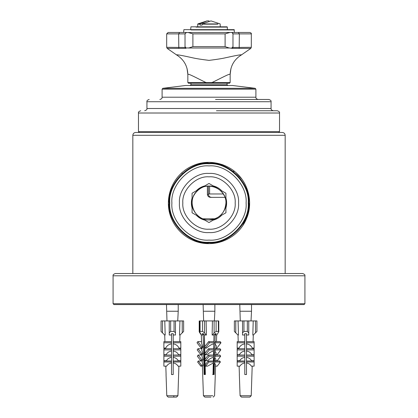 <?xml version="1.0" encoding="UTF-8"?>
<svg xmlns="http://www.w3.org/2000/svg" width="418" height="418" viewBox="0 0 418 418"><rect width="100%" height="100%" fill="white"/><g stroke="black" fill="none" stroke-linecap="round" stroke-linejoin="round"><path stroke-width="0.63" d="M132.83 273.534L132.83 135.296L285.17 135.296L285.17 273.534M241.74 178.972L235.966 172.624M242.905 225.365L247.916 214.659L249.624 203.007M168.376 203.007C168.402 186.606 178.423 171.594 193.304 165.533C208.148 158.918 226.869 163.072 237.727 174.28C248.94 185.132 253.073 203.859 246.468 218.698C240.512 233.453 225.427 243.626 209 243.631C186.846 243.861 168.104 225.025 168.376 203.007M225.929 203.007C226.681 211.377 217.376 220.688 209 219.931C200.624 220.688 191.319 211.377 192.071 203.007C191.319 194.631 200.624 185.32 209 186.078C217.376 185.32 226.681 194.631 225.929 203.007C226.796 188.476 206.722 180.325 197.03 191.036C186.386 200.661 194.323 220.714 209 219.931L209 219.931C219.325 218.922 224.968 213.279 225.929 203.007M209 242.785C228.683 244.561 250.554 222.684 248.778 203.007C250.554 183.324 228.683 161.447 209 163.224C189.317 161.447 167.446 183.324 169.222 203.007C167.446 222.684 189.317 244.561 209 242.785M246.118 219.518L249.624 202.667M248.605 193.957L248.506 193.534M223.087 164.901L222.021 164.525M209.031 162.383L200.583 163.26M171.505 187.363L168.376 203.007L169.081 210.536M193.315 240.481L209 243.631M285.17 135.296C284.998 133.588 284.057 132.647 282.349 132.475L135.651 132.475C133.943 132.647 133.002 133.588 132.83 135.296M212.02 197.364C209.993 197.359 208.786 196.423 208.404 194.542L208.404 186.078M209.596 193.978L209.596 186.088M224.957 197.364L210.912 197.364C208.927 197.338 207.756 196.397 207.406 194.542L207.406 186.078M215.077 218.802L202.923 218.802M234.472 171.364L232.732 171.453M182.081 173.146L181.407 173.193M223.316 193.978L208.404 193.978M302.663 273.534L115.337 273.534C113.518 274.151 112.766 274.903 113.079 275.791L304.921 275.791C305.234 274.903 304.482 274.151 302.663 273.534M304.921 275.791L304.921 303.719L113.079 303.719L113.079 275.791M113.079 303.719L113.926 304.565L304.074 304.565L304.921 303.719M173.559 397.1L176.443 397.1M178.899 366.142L177.922 395.736L166.782 395.736L168.193 397.1L176.265 397.1M167.32 311.243L178.225 311.243L177.723 320.93M203.968 311.243L214.873 311.243L214.371 320.93M246.855 397.1L249.739 397.1M252.195 366.142L251.218 395.736L240.078 395.736L241.489 397.1L249.562 397.1M240.616 311.243L251.521 311.243L251.019 320.93M199.208 320.93L199.208 331.819L201.257 335.032L201.638 335.032M202.547 331.437L204.543 332.848L206.032 335.032L204.329 334.959L203.467 333.695L202.228 333.695L203.091 334.959L201.486 335.032L199.621 331.887L200.07 331.437L202.547 331.437L202.547 320.93L206.111 320.93L206.387 335.032L206.032 335.032M200.07 331.437L200.07 320.93L202.547 320.93M215.26 334.959L216.184 333.695L215.03 333.695L214.105 334.959L212.511 335.032L214.11 332.848L216.106 331.437L218.41 331.437L218.792 331.819L216.743 335.032L215.26 334.959L215.26 333.695M218.342 320.93L218.41 331.437M216.106 331.437L216.106 320.93L218.41 320.93M216.106 320.93L214.11 320.93L214.11 332.848M205.175 397.1L210.996 397.095M207.589 397.1L206.967 397.09M205.139 365.384L205.358 374.533L204.12 374.533L203.143 333.695M215.202 333.695L214.998 341.626L215.792 342.765L214.941 343.873L214.815 348.727L215.631 349.897L214.758 351.031L214.653 355.034L215.474 356.214L214.596 357.359L214.502 360.995L215.197 361.998L214.45 362.97L214.152 374.533L212.997 374.533L213.295 362.97L207.547 366.142L205.666 366.142L208.854 361.998L208.159 360.995L204.966 365.139L205.666 366.142M216.21 348.727L216.315 345.754L214.941 343.873M215.991 355.034L216.064 352.844L214.758 351.031M215.782 360.995L215.85 359.109L214.596 357.359M213.159 397.1L214.57 395.736L215.651 364.674L214.45 362.97M208.854 361.998L214.047 361.998L213.347 360.995L213.441 357.359C211.639 357.693 209.622 358.816 207.391 360.718L205.661 360.718L209.131 356.214L208.31 355.034L204.841 359.537L205.661 360.718M209.131 356.214L214.324 356.214L213.499 355.034L213.603 351.031C211.654 351.397 209.481 352.63 207.088 354.725L205.567 354.725L209.287 349.897L208.472 348.727L213.666 348.727L213.786 343.873C211.618 344.286 209.225 345.686 206.612 348.079L205.358 348.079L209.449 342.765L208.655 341.626L204.564 346.935L205.358 348.079M213.786 343.873L214.643 342.765L213.844 341.626L214.016 334.97M212.511 335.032L212.13 335.032L212.422 320.93L206.111 320.93M204.407 334.97L204.695 346.773M204.7 347.133L204.851 353.424M204.857 353.706L204.992 359.339M205.003 359.773L205.128 364.93M201.304 334.761L201.607 343.528L202.866 346.935L202.359 348.079L201.105 348.079L197.014 342.765L197.808 341.626L201.899 346.935L202.866 346.935M201.769 348.079L201.852 350.561L202.892 353.555L202.416 354.725L200.896 354.725L197.176 349.897L197.991 348.727L201.789 348.727M201.999 354.725L202.072 356.81L202.981 359.537L202.531 360.718L200.802 360.718L197.333 356.214L198.153 355.034L201.622 359.537L202.981 359.537M202.207 360.718L202.275 362.714L203.038 365.139L202.678 366.142L200.797 366.142L197.609 361.998L198.31 360.995L201.497 365.139L203.038 365.139M205.003 374.533L204.783 366.142M204.386 361.382L204.648 360.718M204.386 355.195L204.491 354.725M212.642 374.533L213.3 374.533M213.87 340.78L213.87 341.658M213.87 349.02L213.75 345.425M213.87 356.052L213.87 352.186L213.567 352.583M213.87 361.816L213.87 358.299L213.399 358.905M213.614 366.142L213.614 374.533L213.87 363.728L213.258 364.522M213.844 341.626L208.655 341.626M214.643 342.765L209.449 342.765M214.998 341.626L220.192 341.626L220.986 342.765L215.792 342.765M220.986 342.765L216.895 348.079L216.231 348.079M204.621 343.727L204.386 343.424M204.789 350.812L204.386 350.284M204.94 357.103L204.386 356.382M205.081 363.054L204.386 362.145M209.287 349.897L214.481 349.897L213.666 348.727M215.631 349.897L220.824 349.897L217.104 354.725L215.583 354.725M214.815 348.727L220.009 348.727L220.824 349.897M204.726 348.079L204.386 348.079M213.603 351.031L214.481 349.897M201.544 341.626L197.808 341.626M213.499 355.034L208.31 355.034M215.474 356.214L220.667 356.214L217.198 360.718L215.469 360.718M214.653 355.034L219.847 355.034L220.667 356.214M208.472 348.727L204.752 353.555L204.386 353.555M213.441 357.359L214.324 356.214M204.386 354.725L204.883 354.725M213.347 360.995L208.159 360.995M215.197 361.998L220.391 361.998L217.203 366.142L215.322 366.142M214.502 360.995L219.69 360.995L220.391 361.998M202.009 355.034L198.153 355.034M204.386 359.537L204.841 359.537M213.295 362.97L214.047 361.998M204.386 360.718L205.029 360.718M202.218 360.995L198.31 360.995M204.386 365.139L204.966 365.139M204.386 366.142L205.154 366.142M213.509 354.725L213.87 354.725M204.752 353.555L205.567 354.725M213.352 360.718L213.87 360.718M213.217 366.142L213.87 366.142M201.899 346.935L201.105 348.079M197.991 348.727L201.711 353.555L200.896 354.725M202.892 353.555L201.711 353.555M201.622 359.537L200.802 360.718M201.497 365.139L200.797 366.142M205.285 371.524L205.285 374.533M204.386 334.964L204.386 374.533M203.091 333.695L203.091 334.959M213.614 354.725L213.614 355.195M213.614 360.718L213.614 361.382M212.422 320.93L214.11 320.93M255.523 332.848L256.934 331.437L256.934 320.93L255.523 320.93L255.523 332.848L253.334 335.032L252.817 335.032L253.219 320.93L247.341 320.93L247.341 331.437L248.752 332.848L248.752 320.93M235.773 332.848L235.773 320.93L234.362 320.93L234.362 331.437L237.957 335.032L238.479 335.032L238.077 320.93L242.544 320.93L242.544 332.848L243.955 331.437L247.341 331.437M244.802 333.695L244.802 334.959L244.802 333.695L246.495 333.695L246.495 341.626L254.113 341.626L254.113 348.079L252.273 348.079C251.145 345.686 249.217 344.286 246.495 343.873L246.495 349.897L254.113 349.897L254.113 354.725L251.876 354.725C250.743 352.63 248.945 351.397 246.495 351.031L246.495 356.214L254.113 356.214L254.113 360.718L251.573 360.718C250.455 358.816 248.762 357.693 246.495 357.359L246.495 361.998L254.113 361.998L254.113 366.142L251.354 366.142C250.262 364.35 248.642 363.294 246.495 362.97L246.495 374.533L244.802 374.533L244.802 362.97C242.654 363.294 241.034 364.35 239.942 366.142L237.184 366.142L237.184 361.998L244.802 361.998L244.802 357.359C242.534 357.693 240.841 358.816 239.723 360.718L237.184 360.718L237.184 356.214L244.802 356.214L244.802 351.031C242.351 351.397 240.554 352.63 239.415 354.725L237.184 354.725L237.184 349.897L244.802 349.897L244.802 334.959L242.544 335.032L242.544 332.848M248.752 332.848L248.752 335.032L246.495 334.959L246.495 333.695M243.955 331.437L243.955 320.93L247.341 320.93M243.955 320.93L242.544 320.93M241.735 397.1L244.896 397.1M252.378 360.995L252.388 360.718M252.587 355.034L252.597 354.725M252.806 348.727L252.833 348.079M253.057 341.626L253.292 335.032M244.802 343.873C242.079 344.286 240.151 345.686 239.023 348.079L237.184 348.079L237.184 341.626L244.802 341.626M238.004 335.032L238.239 341.626M238.464 348.079L238.485 348.727M238.699 354.725L238.709 355.034M238.908 360.718L238.918 360.995M239.101 366.142L239.394 374.533M246.495 361.998L246.495 362.97M246.495 356.214L246.495 357.359M246.495 349.897L246.495 351.031M246.495 341.626L246.495 343.873M244.802 342.765L237.184 342.765M254.113 342.765L246.495 342.765M237.184 349.897L237.184 348.727L244.802 348.727M246.495 348.727L254.113 348.727L254.113 349.897M244.802 351.031L244.802 349.897M244.802 355.034L237.184 355.034L237.184 356.214M246.495 355.034L254.113 355.034L254.113 356.214M244.802 357.359L244.802 356.214M244.802 360.995L237.184 360.995L237.184 361.998M246.495 360.995L254.113 360.995L254.113 361.998M244.802 362.97L244.802 361.998M242.544 331.531L242.544 335.032M248.752 331.531L248.752 335.032M235.773 320.93L238.077 320.93M253.219 320.93L255.523 320.93M182.227 332.848L183.638 331.437L183.638 320.93L182.227 320.93L182.227 332.848L180.043 335.032L179.521 335.032L179.923 320.93L174.045 320.93L174.045 331.437L175.456 332.848L175.456 320.93M162.477 332.848L162.477 320.93L161.066 320.93L161.066 331.437L164.666 335.032L165.183 335.032L164.781 320.93L169.248 320.93L169.248 332.848L170.659 331.437L174.045 331.437M171.505 333.695L171.505 334.959L171.505 333.695L173.198 333.695L173.198 341.626L180.816 341.626L180.816 348.079L178.977 348.079C177.849 345.686 175.921 344.286 173.198 343.873L173.198 349.897L180.816 349.897L180.816 354.725L178.585 354.725C177.446 352.63 175.649 351.397 173.198 351.031L173.198 356.214L180.816 356.214L180.816 360.718L178.277 360.718C177.159 358.816 175.466 357.693 173.198 357.359L173.198 361.998L180.816 361.998L180.816 366.142L178.058 366.142C176.966 364.35 175.346 363.294 173.198 362.97L173.198 374.533L171.505 374.533L171.505 362.97C169.358 363.294 167.738 364.35 166.646 366.142L163.887 366.142L163.887 361.998L171.505 361.998L171.505 357.359C169.238 357.693 167.545 358.816 166.427 360.718L163.887 360.718L163.887 356.214L171.505 356.214L171.505 351.031C169.055 351.397 167.257 352.63 166.124 354.725L163.887 354.725L163.887 349.897L171.505 349.897L171.505 334.959L169.248 335.032L169.248 332.848M175.456 332.848L175.456 335.032L173.198 334.959L173.198 333.695M170.659 331.437L170.659 320.93L174.045 320.93M170.659 320.93L169.248 320.93M168.438 397.1L171.599 397.1M179.082 360.995L179.092 360.718M179.291 355.034L179.301 354.725M179.515 348.727L179.536 348.079M179.761 341.626L179.996 335.032M171.505 343.873C168.783 344.286 166.855 345.686 165.727 348.079L163.887 348.079L163.887 341.626L171.505 341.626M164.708 335.032L164.943 341.626M165.167 348.079L165.194 348.727M165.403 354.725L165.413 355.034M165.612 360.718L165.622 360.995M165.805 366.142L166.098 374.533M173.198 361.998L173.198 362.97M173.198 356.214L173.198 357.359M173.198 349.897L173.198 351.031M173.198 341.626L173.198 343.873M171.505 342.765L163.887 342.765M180.816 342.765L173.198 342.765M163.887 349.897L163.887 348.727L171.505 348.727M173.198 348.727L180.816 348.727L180.816 349.897M171.505 351.031L171.505 349.897M171.505 355.034L163.887 355.034L163.887 356.214M173.198 355.034L180.816 355.034L180.816 356.214M171.505 357.359L171.505 356.214M171.505 360.995L163.887 360.995L163.887 361.998M173.198 360.995L180.816 360.995L180.816 361.998M171.505 362.97L171.505 361.998M169.248 331.531L169.248 335.032M175.456 331.531L175.456 335.032M162.477 320.93L164.781 320.93M179.923 320.93L182.227 320.93M192.071 212.778L192.071 207.939C191.136 204.653 191.136 201.361 192.071 198.069L192.071 193.231L196.261 190.812C198.644 188.356 201.492 186.71 204.81 185.879L209 183.46L213.19 185.879C216.508 186.71 219.356 188.356 221.739 190.812L225.929 193.231L225.929 198.069C226.864 201.361 226.864 204.653 225.929 207.939L225.929 212.778L221.739 215.197C219.356 217.653 216.508 219.298 213.19 220.134L209 222.548L204.81 220.134C201.492 219.298 198.644 217.653 196.261 215.197L192.071 212.778M235.172 203.007C236.342 215.954 221.948 230.349 209 229.179C196.052 230.349 181.658 215.954 182.828 203.007C181.658 190.054 196.052 175.659 209 176.83C221.948 175.659 236.342 190.054 235.172 203.007M238.558 203.007C239.88 217.626 223.625 233.887 209 232.565C194.375 233.887 178.12 217.626 179.442 203.007C178.12 188.382 194.375 172.122 209 173.444C223.625 172.122 239.88 188.382 238.558 203.007M248.214 203.007C249.969 222.407 228.4 243.971 209 242.221C189.6 243.971 168.031 222.407 169.786 203.007C168.031 183.601 189.6 162.038 209 163.788C228.4 162.038 249.969 183.601 248.214 203.007M209 242.487C189.464 244.253 167.754 222.538 169.52 203.007C167.754 183.471 189.464 161.756 209 163.522C228.536 161.756 250.246 183.471 248.48 203.007C250.246 222.538 228.536 244.253 209 242.487M227.904 85.575L227.058 84.729L190.942 84.729L190.942 83.245M279.527 113.012L279.527 131.628L138.473 131.628L138.473 113.012L279.527 113.012C279.846 112.123 279.093 111.371 277.27 110.754L216.446 110.754M273.32 110.754C271.695 110.347 270.942 109.594 271.068 108.497L146.932 108.497L146.932 101.726L271.068 101.726C271.381 100.837 270.629 100.085 268.811 99.468L215.521 99.468M230.161 82.539L230.156 74.441C229.968 73.207 221.472 77.983 212.004 82.539L211.9 83.245L229.456 83.245L230.161 82.539L205.996 82.539C196.617 78.041 188.037 73.197 187.844 74.441L187.039 68.468M188.544 83.245L211.9 83.245L206.095 83.245L205.996 82.539L187.839 82.539L188.544 83.245M230.961 68.468L230.161 74.441C230.443 65.887 234.232 59.361 241.515 54.857L250.805 48.41L232.659 48.378L229.038 47.945L225.103 46.633L225.103 33.879L192.897 33.879L192.897 46.623L188.962 47.945L185.984 47.939L185.022 46.628L185.022 33.879L185.979 32.541L231.358 32.468L232.021 32.541L232.978 33.879L232.978 46.628L232.016 47.939L231.42 48.007M176.49 54.862C177.091 54.554 182.379 55.516 192.353 57.741C196.026 58.604 201.586 59.481 209.026 60.375C216.44 59.476 221.984 58.598 225.647 57.741C235.642 55.516 240.93 54.554 241.51 54.862M186.58 48.007L185.341 48.378L167.195 48.41L176.485 54.857C183.768 59.361 187.557 65.887 187.844 74.441L187.839 82.539M230.02 32.468L225.103 33.879M187.98 32.468L192.897 33.879M231.358 32.468L249.907 32.468L234.388 32.468L234.106 29.647L183.894 29.647L183.612 32.468L168.093 32.468L186.642 32.468M231.629 32.468L232.042 32.547M232.669 32.991L232.978 33.879L232.978 47.48L251.317 47.323L250.805 48.41M232.978 46.628L232.659 48.378M229.942 48.007L188.058 48.007M167.195 48.41L166.683 47.323L185.022 47.48L185.022 33.879L186.433 32.468L185.979 32.541M185.341 48.378L185.022 46.628M186.146 32.494L186.433 32.468M200.086 25.122L202.082 25.122L200.086 25.122L200.18 23.92L207.004 20.9L209 20.9M220.286 26.825L220.15 23.92L210.996 20.9L202.176 23.92L202.082 25.122M217.82 23.92L202.176 23.92M200.18 23.92L197.714 24.16L200.086 24.16M196.032 27.107C189.04 27.107 189.04 27.107 196.032 27.107L227.34 27.107L227.058 26.825L190.942 26.825L190.66 29.647M192.897 46.623L225.103 46.623M207.406 194.542L208.404 194.542M199.658 332.848L199.658 332.153M204.543 332.848L204.543 320.93M212.793 395.736L203.43 395.736L204.841 397.1M246.097 203.007C247.759 221.357 227.355 241.761 209 240.104C190.645 241.761 170.241 221.357 171.902 203.007C170.241 184.651 190.645 164.248 209 165.904C227.355 164.248 247.759 184.651 246.097 203.007M162.1 89.159L255.9 89.159L255.9 97.211L162.1 97.211L162.1 89.159L162.806 88.323L185.446 85.502L232.554 85.502M211.576 85.507L232.486 85.507M232.627 85.507L255.194 88.323L163.083 88.323L214.037 88.323M231.598 48.013L232.016 47.939M178.815 48.352L178.643 33.879L166.683 33.879L168.093 32.468M251.317 47.323L251.317 33.879L239.357 33.879L238.344 32.468M185.022 33.879L178.643 33.879L179.656 32.468M239.185 48.352L239.357 33.879L232.978 33.879M185.984 47.939L186.402 48.013M202.082 24.16L217.914 24.16M191.047 29.929C181.36 29.929 181.36 29.929 191.047 29.929L234.388 29.929M173.836 395.736L173.763 397.1M166.479 304.565L166.981 320.93M178.225 304.565L178.225 311.243M203.127 304.565L203.629 320.93M204.386 335.466L204.454 336.783M214.873 304.565L214.873 311.243M239.775 304.565L240.277 320.93M251.521 304.565L251.521 311.243M218.792 331.819L218.792 320.93M199.621 331.887L199.621 320.93M216.691 335.032L216.456 341.626M202.396 366.142L203.43 395.736M251.218 395.736L249.807 397.1M240.078 395.736L239.336 374.533M177.922 395.736L176.511 397.1M166.782 395.736L166.04 374.533M190.942 84.729L190.096 85.575M227.058 84.729L227.058 83.245M146.932 108.497C147.251 109.38 146.499 110.133 144.68 110.754M271.068 108.497L271.068 101.726M138.473 113.012C138.154 112.123 138.907 111.371 140.73 110.754M138.473 131.628L139.319 132.475M279.527 131.628L278.681 132.475M255.194 88.323L255.9 89.159M255.9 97.211C255.779 98.308 256.532 99.061 258.157 99.468M162.1 97.211C162.221 98.308 161.468 99.061 159.843 99.468M146.932 101.726C146.619 100.837 147.371 100.085 149.189 99.468M251.317 33.879C251.605 33.424 251.134 32.954 249.907 32.468M166.683 47.323L166.683 33.879M207.004 20.9L197.85 23.92M197.714 26.825L197.714 24.16M227.34 29.647L227.34 27.107"/></g></svg>
